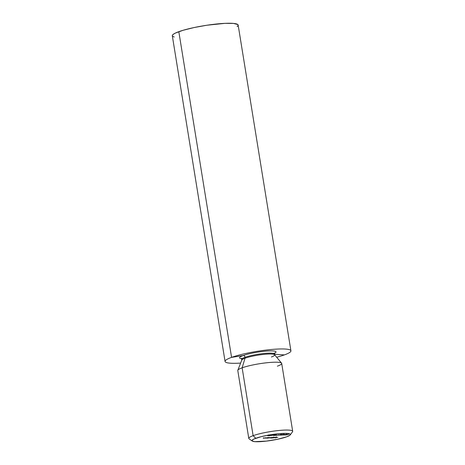 <?xml version="1.0" encoding="UTF-8"?>
<svg xmlns="http://www.w3.org/2000/svg" width="465" height="465" viewBox="0 0 465 465"><rect width="100%" height="100%" fill="white"/><g stroke="black" fill="none" stroke-linecap="round" stroke-linejoin="round"><path stroke-width="0.7" d="M271.432 356.969A16.676 2.441 170.8 0 0 274.193 354.458A16.676 2.441 170.8 0 0 261.44 354.656A16.676 2.441 170.8 0 0 245.014 358.207A1.866 1.453 70.2 0 0 245.067 357.283A16.426 2.401 170.8 0 0 242.079 359.614A16.426 2.401 -9.2 0 1 245.067 357.283A1.866 1.453 -109.8 0 1 245.014 358.207A16.676 2.441 170.8 0 0 241.812 360.387M274.344 353.377A18.455 2.697 170.8 0 0 267.079 351.034A18.455 2.697 170.8 0 0 243.166 355.545A1.866 1.453 -109.8 0 1 245.067 357.283A16.426 2.401 -9.2 0 1 261.894 353.708A16.426 2.401 -9.2 0 1 274.077 353.743A16.426 2.401 170.8 0 0 261.894 353.708A16.426 2.401 170.8 0 0 245.067 357.283A1.866 1.453 70.2 0 0 243.166 355.545L231.57 357.37L178.822 31.666A33.352 4.877 170.8 0 0 172.312 35.764L225.066 361.468A33.352 4.877 -9.2 0 1 231.57 357.37A33.352 4.877 -9.2 0 1 277.651 349.052A33.352 4.877 -9.2 0 1 284.406 354.9A33.352 4.877 -9.2 0 1 276.675 357.242A33.352 4.877 -9.2 0 0 284.406 354.9L274.356 354.295L284.406 354.9A33.352 4.877 -9.2 0 0 290.916 350.802L238.161 25.098A33.352 4.877 170.8 0 0 215.225 24.145A33.352 4.877 170.8 0 0 178.822 31.666L231.57 357.37L243.166 355.545A18.455 2.697 -9.2 0 1 266.608 351.069A18.455 2.697 -9.2 0 1 274.769 353.162M241.788 360.038L237.836 370.256A22.233 3.255 -9.2 0 1 242.137 367.815A22.233 3.255 170.8 0 0 237.795 370.547L248.787 438.402A22.233 3.255 -9.2 0 1 253.123 435.67A22.233 3.255 170.8 0 0 249.106 438.838L252.251 441.053A19.454 2.848 -9.2 0 1 255.767 438.28L253.123 435.67L242.137 367.815L245.014 358.207A16.676 2.441 170.8 0 0 241.788 360.038L241.3 358.399L242.294 358.614M290.241 434.897L292.52 431.805A22.233 3.255 170.8 0 0 278.93 430.491A22.233 3.255 170.8 0 0 253.123 435.67A22.233 3.255 -9.2 0 1 277.396 430.648A22.233 3.255 -9.2 0 1 292.688 431.288L281.697 363.432A22.233 3.255 170.8 0 0 266.404 362.799A22.233 3.255 170.8 0 0 242.137 367.815L253.123 435.67L255.767 438.28A19.454 2.848 -9.2 0 1 278.343 433.746A19.454 2.848 -9.2 0 1 290.241 434.897A19.454 2.848 -9.2 0 1 286.585 436.838L289.805 435.316L290.363 434.665L289.276 433.723L285.434 433.368L279.419 433.647L268.392 435.147L261.33 436.647L253.826 439.07L251.989 440.454L252.169 440.989L254.681 441.651L266.48 441.099L277.617 439.256L286.585 436.838A19.454 2.848 -9.2 0 1 266.724 441.07A19.454 2.848 -9.2 0 1 252.251 441.053M290.916 350.802A33.352 4.877 -9.2 0 0 267.974 349.843A33.352 4.877 -9.2 0 0 231.57 357.37A33.352 4.877 -9.2 0 0 240.608 363.084A33.352 4.877 -9.2 0 1 225.066 361.468M271.583 435.484L273.06 435.025L269.247 435.746L270.671 435.135L269.857 435.566L271.944 435.077L271.583 435.484L271.944 435.077L269.857 435.566L270.671 435.135L269.247 435.746L273.06 435.025L271.583 435.484M272.763 435.223L273.658 435.176L272.763 435.223M276.46 434.868L273.589 435.542L274.251 434.967L276.46 434.868L274.251 434.967L273.618 435.542L276.46 434.868M279.081 434.746L278.361 435.321L278.727 434.874L276.361 435.414L279.081 434.746L276.361 435.414L278.727 434.874L278.361 435.321L279.081 434.746M279.529 434.903L280.43 434.862L279.529 434.903M281.999 434.758L279.68 435.246L281.819 434.601M287.847 434.606L285.783 434.973L287.847 434.606M265.55 437.821L263.295 438.268L265.55 437.821M267.323 437.739L265.067 438.187L267.323 437.739M266.991 438.077L269.032 437.67L267.422 438.14L268.968 437.861L267.811 437.716L266.544 438.17L267.422 438.14M274.658 437.396L272.879 438.036L274.658 437.396M275.983 437.524L274.211 437.763L275.826 437.385M277.82 437.245L275.158 437.914L277.82 437.245M271.833 437.85L273.868 437.443L272.257 437.914L273.804 437.635L272.647 437.489L270.868 438.129L272.257 437.914M272.159 437.513L268.834 438.013L272.159 437.513M284.935 434.74L286.992 434.438L284.83 435.031M283.197 434.944L285.789 434.432L283.197 434.944L285.789 434.432L284.208 434.502L285.115 434.519L283.354 435.048M281.61 435.042L283.813 434.537L281.807 435.118M276.576 434.984L274.989 435.49L276.576 434.984M269.996 435.321L267.677 435.804L269.816 435.164M281.575 363.177L274.594 354.725A16.676 2.441 170.8 0 0 262.545 354.522A16.676 2.441 170.8 0 0 245.014 358.207L242.137 367.815A22.233 3.255 -9.2 0 1 265.503 362.898A22.233 3.255 -9.2 0 1 281.575 363.177A22.233 3.255 -9.2 0 1 277.361 366.164M242.149 358.742A18.455 2.697 -9.2 0 1 243.166 355.545A18.455 2.697 170.8 0 0 241.602 358.684M174.212 37.002L172.655 36.311M172.346 35.392L173.306 34.282L175.491 33.027L183.164 30.266L194.196 27.528L206.908 25.232L224.903 23.355L233.517 23.419L237.824 24.558L238.127 25.476L237.167 26.586M274.513 437.641L275.797 437.53L274.786 437.745M272.409 437.856L273.594 437.646M273.408 437.495L272.223 437.704M267.573 438.082L268.764 437.873M268.578 437.722L267.392 437.931M286.521 434.67L286.649 434.374M286.312 434.676L284.999 434.967M286.469 434.438L285.144 434.734M282.673 434.845L282.319 434.752M280.959 434.915L281.796 434.769M281.633 434.665L280.779 434.816M276.402 435.048L275.646 435.321L276.402 435.048M273.943 435.42L274.17 435.037L275.018 435.106L273.943 435.42M268.956 435.473L269.793 435.327M269.63 435.228L268.776 435.374M274.594 354.725L274.542 353.016L273.664 353.534M276.39 437.379L276.303 436.833M276.146 437.425L276.059 436.879M274.437 437.704L274.35 437.164M272.054 437.809L271.967 437.269M273.757 437.542L273.67 436.995M268.828 438.024L268.741 437.484M269.096 437.978L269.008 437.437M270.264 437.925L270.177 437.379M267.218 438.036L267.131 437.495M268.921 437.768L268.834 437.222M265.335 438.152L265.248 437.612M263.562 438.233L263.469 437.693M288.643 434.345L288.556 433.804M288.37 434.397L288.283 433.851M286.928 434.63L286.841 434.089M284.475 434.984L284.388 434.444M284.754 434.932L284.667 434.391M286.713 434.479L286.626 433.932M283.086 435.013L282.999 434.467M281.267 435.141L281.18 434.595M283.865 434.572L283.778 434.025M283.592 434.618L283.505 434.077M282.22 434.816L282.133 434.275M281.54 435.089L281.447 434.548M280.389 434.932L280.296 434.391M280.674 434.88L280.587 434.339M281.9 434.699L281.813 434.159M268.386 435.496L268.293 434.949M268.671 435.443L268.584 434.897M269.898 435.257L269.81 434.717"/></g></svg>
